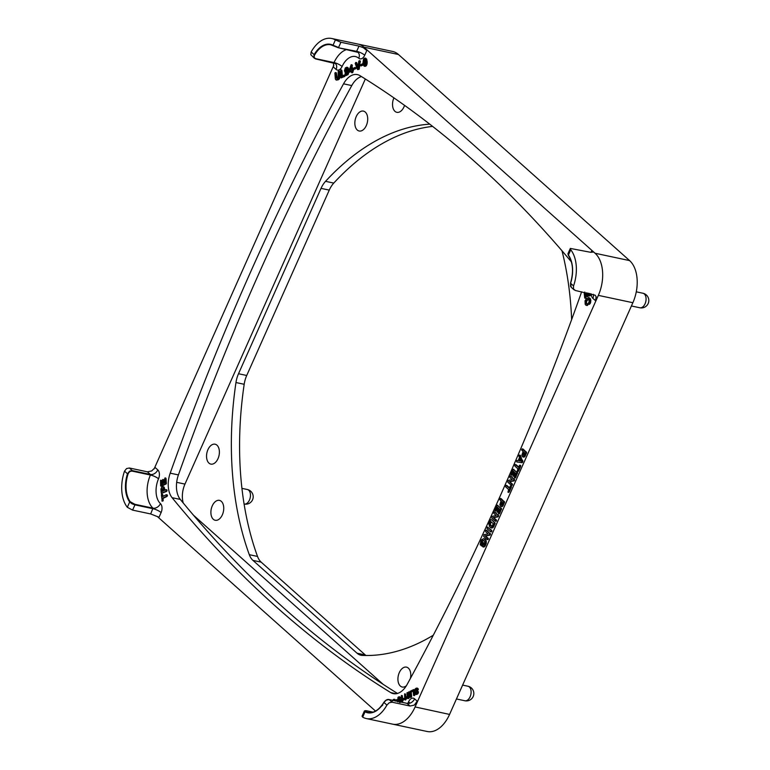 <?xml version="1.0" encoding="UTF-8"?>
<svg xmlns="http://www.w3.org/2000/svg" width="770" height="770" viewBox="0 0 770 770"><rect width="100%" height="100%" fill="white"/><g stroke="black" fill="none" stroke-linecap="round" stroke-linejoin="round"><path stroke-width="1.16" d="M406.377 685.752A10.174 6.208 102 0 1 400.352 686.051A10.174 6.208 102 0 1 399.312 672.585A10.174 6.208 102 0 1 408.341 668.1A10.174 6.208 102 0 1 410.41 678.437M404.568 105.375A10.174 6.208 102 0 1 394.962 111.342A10.174 6.208 102 0 1 393.913 97.877M357.28 130.034A10.174 6.208 102 0 1 356.24 116.559A10.174 6.208 102 0 1 365.278 112.083A10.174 6.208 102 0 1 366.318 125.549A10.174 6.208 102 0 1 357.28 130.034M208.978 463.136A10.174 6.208 102 0 1 207.929 449.67A10.174 6.208 102 0 1 216.967 445.185A10.174 6.208 102 0 1 218.006 458.65A10.174 6.208 102 0 1 208.978 463.136M213.328 519.298A10.174 6.208 102 0 1 212.279 505.832A10.174 6.208 102 0 1 221.317 501.347A10.174 6.208 102 0 1 222.357 514.822A10.174 6.208 102 0 1 213.328 519.298M158.533 478.776A6.362 1.579 23.4 0 0 150.41 475.013A25.458 15.535 -78 0 0 152.98 508.152A6.362 4.736 133 0 0 160.458 503.628A19.096 11.656 102 0 1 158.533 478.776A6.786 4.139 -78 0 0 157.792 469.892L155.174 467.544L151.671 470.951L147.417 471.827L129.331 467.987L126.53 468.593L124.519 471.153L127.493 473.8L129.485 471.23L132.276 470.605L129.331 467.987M571.398 261.867A1845.488 1126.019 -78 0 0 474.493 161.43A1845.488 1126.019 -78 0 0 359.994 75.662A21.213 12.946 -78 0 0 357.386 74.613A21.213 12.946 -78 0 0 351.438 75.508A21.213 12.946 -78 0 0 343.545 83.824A1845.488 1126.019 -78 0 0 250.308 272.647A1845.488 1126.019 -78 0 0 170.199 473.165A21.213 12.946 -78 0 0 168.303 486.833A21.213 12.946 -78 0 0 172.095 497.69A1845.488 1126.019 -78 0 0 276.189 606.818A1845.488 1126.019 -78 0 0 390.698 692.586A21.213 12.946 -78 0 0 393.297 693.645A21.213 12.946 -78 0 0 399.245 692.75A21.213 12.946 -78 0 0 407.147 684.424A1845.488 1126.019 -78 0 0 580.493 295.083A21.213 12.946 -78 0 0 581.485 291.792M397.474 693.443A1845.488 1126.019 102 0 1 284.419 608.569A1845.488 1126.019 102 0 1 180.315 499.432A21.213 12.946 102 0 1 176.523 488.584A21.213 12.946 102 0 1 178.419 474.917A1845.488 1126.019 102 0 1 258.528 274.399A1845.488 1126.019 102 0 1 351.765 85.576A21.213 12.946 102 0 1 359.657 77.25A21.213 12.946 102 0 1 361.428 76.557M392.748 724.175L427.186 731.5A31.83 19.423 -78 0 0 449.565 714.425L632.863 302.716A31.83 19.423 -78 0 0 629.6 260.597L398.446 54.497L363.912 47.153A31.83 19.423 -78 0 0 358.04 44.092A31.83 19.423 102 0 1 363.912 47.153A31.83 19.423 102 0 1 363.998 47.23A31.83 19.423 102 0 1 366.818 50.531L363.373 47.721L358.984 46.104L340.898 42.263L335.393 39.934L333.035 45.238L338.559 47.499L340.898 42.263M346.712 49.53A25.458 15.535 -78 0 0 334.045 62.572L315.661 58.944L313.765 57.327L314.131 54.612L314.641 54.93A25.458 15.535 102 0 1 330.734 44.795A25.458 15.535 102 0 1 333.112 45.642M315.95 58.722L334.045 62.572A6.362 1.733 -155.4 0 1 342.082 66.518A19.096 11.656 102 0 1 358.762 58.251A6.786 4.139 -78 0 0 364.73 55.209A6.362 1.655 24 0 0 361.063 52.909A6.362 1.655 24 0 0 356.645 51.349L338.261 47.73L333.035 45.238A25.882 15.795 -78 0 0 314.131 54.612L311.157 51.965L310.811 54.699L314.43 58.328L315.95 58.722C314.218 58.106 313.775 56.845 314.641 54.93M406.993 703.366L410.102 706.032L392.017 702.182L389.071 699.555L386.232 700.142L384.047 702.269M381.516 705.994A25.458 15.535 102 0 1 367.993 712.404A25.458 15.535 102 0 1 365.5 711.499L365.038 711.827A25.882 15.795 -78 0 0 383.941 702.452L386.915 705.099L389.187 702.779L392.017 702.182M570.599 283.196L570.503 283.196C573.746 271.887 573.044 262.618 568.385 255.399L567.913 253.802L568.395 255.082L570.753 249.778L570.329 248.431L590.138 252.204L592.679 252.165L591.668 251.01A31.83 19.423 102 0 1 594.989 253.176A31.83 19.423 102 0 1 598.338 295.372A31.83 19.423 102 0 1 598.271 295.516A31.83 19.423 102 0 1 595.518 300.704L596.134 296.691L595.133 295.189L575.315 290.483L573.467 288.875L573.554 285.911L570.58 283.264L570.512 286.248L571.215 287.277L570.58 283.264A25.882 15.795 -78 0 0 568.395 255.082L568.52 255.486A25.458 15.535 102 0 1 571.638 262.252M567.913 253.802L570.329 248.431M132.007 503.782L129.678 501.982L130.207 501.713A25.458 15.535 102 0 1 128.061 473.993L127.493 473.8A25.882 15.795 -78 0 0 129.678 501.982L127.32 507.286L132.594 510.106L134.933 504.86L132.007 503.782M362.054 716.235L364.393 710.979L365.038 711.827L362.68 717.13L362.054 716.235M161.103 512.57A6.362 1.655 -156 0 0 157.427 510.269A6.362 1.655 -156 0 0 153.018 508.71L134.933 504.86L134.894 504.302L152.98 508.152L150.679 513.956L159.024 517.247L161.103 512.57A6.786 4.139 -78 0 0 160.458 503.628M410.102 706.032L414.289 705.108L417.215 701.181A31.83 19.423 102 0 1 415.097 706.937L598.338 295.372A31.83 19.423 -78 0 0 595.075 253.253L629.6 260.597M365.5 711.499C364.431 710.777 364.749 710.537 366.462 710.768L372.959 712.154M333.583 62.755L333.477 67.067L336.095 69.416A6.786 4.139 -78 0 0 342.082 66.518M594.989 253.176L363.998 47.23M333.824 65.286L154.096 468.969M157.176 516.391L375.519 711.066M162.672 479.527L163.384 483.329L164.876 482.588L164.588 478.901L165.271 477.987L165.675 483.608L160.641 485.909L160.555 480.259L161.296 484.369L162.585 483.733L162.672 479.527L163.635 479.7L164.01 483.021M164.963 477.939L166.089 478.632L166.33 483.743L161.912 486.168L160.641 485.909M160.555 480.259L161.527 480.432L161.921 484.061M166.118 494.783L166.83 495.245L166.243 496.361L162.431 498.248L162.191 500.991L161.373 494.706L162.008 494.398L162.316 496.669L166.118 494.783L167.485 495.389L166.898 496.496L163.096 498.392L163.153 500.779L162.152 501.01M161.854 500.943L162.518 501.087M161.681 494.35L162.672 494.532L162.932 496.361M165.723 489.73L166.435 490.192L165.858 491.308L161.296 493.32L160.92 489.171L161.613 487.41L163.548 487.025L164.241 490.461L165.723 489.73L167.09 490.336L166.513 491.443L161.613 493.387M161.296 493.32L161.96 493.454M162.278 486.9L164.202 487.169L162.932 487.035L164.202 487.169L164.867 490.153M365.076 58.077L366.732 59.126L367.232 62.948L366.52 65.46L365.702 66.21L364.046 66.095L362.94 63.169L363.488 59.088L364.403 58.231L365.635 58.337L366.53 61.292L365.856 65.315L364.046 66.095M359.176 60.743L359.686 61.744L358.021 69.57L357.203 69.031L355.201 63.448L356.048 62.553L357.906 67.789L358.762 61.379L359.176 60.743L360.283 61.042L359.234 68.973L357.723 69.637M355.653 62.495L356.712 62.688L358.079 66.509M351.293 71.533L349.253 72.043M348.974 71.985L349.493 71.957L348.772 71.235L351.13 64.776L352.391 65.556L351.784 64.911L352.843 69.695L351.832 72.64L351.255 71.081L349.638 72.12M351.13 64.776L352.044 69.473L353.497 69.839L352.795 72.418L351.794 72.659M353.295 69.435L352.641 69.29L353.295 69.435M351.505 72.592L352.159 72.736M343.844 75.142L344.411 75.527L343.94 76.413L340.908 77.683L340.696 69.916L341.726 76.192L343.844 75.142L345.075 75.662L344.594 76.557L341.206 77.751M340.908 77.683L341.572 77.828M340.696 69.916L341.947 70.734L342.352 75.883M335.248 72.611L336.326 78.107L337.424 78.502L338.251 77.587L338.184 71.398L338.944 71.023L339.426 76.923L337.597 79.705L335.816 79.772L335.335 78.944L334.892 73.034L336.317 72.803L337.375 78.742M338.54 70.984L339.801 71.802L339.724 78.338L338.251 79.839L335.816 79.772M347.443 72.216L345.528 72.707L344.421 70.869L345.287 67.933L346.818 67.221L347.934 68.636L347.886 73.516L345.701 75.402L344.979 73.91L346.827 73.91L347.251 71.196L346.163 72.592L344.998 72.418M347.501 67.365L346.837 67.221L348.127 67.779L347.472 67.365L348.589 68.78L348.877 70.83M348.868 71.86L347.982 74.738L345.769 75.412M345.701 75.402L346.356 75.537M345.249 73.602L346.702 74.401M354.633 67.558L355.105 68.453L353.228 69.387L353.151 68.482L354.633 67.558L355.692 67.683L355.769 68.588L353.44 69.435M353.228 69.387L353.882 69.531M363.209 64.43L362.737 65.315L360.793 65.787M360.572 65.739L360.495 64.834L362.391 63.891L362.458 64.805L361.226 65.883M363.045 64.035L361.987 63.91M392.286 701.056L393.451 699.429L394.894 699.449L394.105 699.564L394.894 699.449L395.52 700.363M399.38 698.794L400.689 699.632L400.188 702.519M399.409 698.804L400.41 699.15L399.745 699.006L400.14 700.989L399.534 702.375M397.541 701.845L398.003 697.37L399.88 696.917L400.419 698.034L399.457 698.159M398.61 696.879L399.64 697.062L400.005 698.274M399.303 697.774L398.735 698.958M406.108 696.725L407.022 697.495L405.809 699.805L404.75 699.776L404.577 693.905L405.261 697.938L406.425 697.023L404.75 699.776M404.577 693.905L405.511 694.078L405.838 697.004M413.144 691.219L411.401 691.604M411.228 691.566L411.45 690.594L413.721 689.65L414.222 694.569L413.586 695.445L413.115 690.767L411.883 691.701M413.346 689.66L414.539 690.276L414.809 695.3L413.837 695.493M413.586 695.445L414.25 695.579M415.993 688.245L416.965 688.091L417.59 689.583L416.079 689.083L415.367 690.324L417.571 691.104L417.686 692.788L416.464 694.193L415.097 693.895L415.29 692.759L416.454 693.337L417.08 692.326L414.761 691.518L415.194 688.89L417.619 688.236L416.657 688.38L418.1 688.64L418.254 689.728L417.302 689.881M417.138 689.843L417.792 689.987M417.157 689.14L416.195 689.747L416.175 690.863M417.735 690.94L418.457 691.999L417.889 693.751L416.503 694.511L415.386 694.232M415.29 692.759L416.628 693.529M417.225 692.038L415.097 691.864M411.142 691.287L411.632 696.292L410.949 697.293L409.813 697.11L408.86 693.789L408.475 697.774L407.417 698.448L406.955 692.894L407.619 693.087L407.927 697.062L408.706 691.855L410.208 695.926L409.9 691.951L410.487 691.142L410.978 696.147L409.813 697.11M409.361 695.589L408.995 698.197L407.532 698.467M407.417 698.448L408.081 698.582M407.205 692.605L408.273 693.221M408.706 691.855L409.765 692.124L409.967 692.702L409.303 692.567M402.903 698.313L403.807 699.093L402.594 701.403L401.545 701.364L401.372 695.493L402.056 699.535L403.211 698.611L401.545 701.364M401.372 695.493L402.306 695.666L402.633 698.592M397.493 700.517L396.54 701.124M589.435 299.549L587.019 300.416L586.365 302.6L587.905 304.487L587.5 305.392L586.297 305.334L585.171 304.275L585.046 300.791L586.538 298.404L589.291 298.009L590.215 300.271L588.896 304.208L588.453 303.293L589.387 300.695L588.492 299.299M588.396 297.653L589.955 298.144L589.05 297.788L589.955 298.144L590.869 300.416L590.224 303.621L588.838 304.237M588.569 304.179L589.223 304.323M587.067 303.929L587.741 304.083L587.087 303.938L586.846 305.247L585.691 305.045M588.068 293.187L588.203 296.334L587.221 296.537M587.414 293.052L587.635 296.623M586.605 293.226L585.768 293.639L585.98 297.875L584.719 298.038L584.228 293.312L584.796 292.042M586.432 292.841L585.104 293.505L585.373 298.173M590.253 293.659L590.292 295.613L589.31 295.815M589.599 293.514L589.704 295.901M482.723 546.787L483.781 547.047L485.052 546.161L486.303 543.245L486.072 540.347L483.675 538.663L485.418 540.213L485.755 541.541L485.081 544.833L483.714 546.69L482.723 546.787L482.829 545.497L484.494 544.159L484.821 542.215L484.022 540.684L482.655 540.29L481.009 543.697L481.664 544.284L482.848 542.59L481.866 545.68L480.201 544.785L480.913 541.002L481.741 539.606L483.675 538.663M483.57 540.376L482.203 541.724L481.808 543.966M482.521 542.59L483.502 542.735L483.531 543.668L482.53 545.824L481.202 545.757M487.266 527.132L491.597 530.26L491.404 531.858L490.278 531.589L487.083 528.73L487.266 527.132L490.933 530.116L491.106 531.29L490.278 531.589M494.042 511.906L495.129 512.166L498.613 515.813L498.084 516.824L493.878 517.632L496.563 520.279L496.13 521.271L495.033 520.992L491.838 518.143L492.078 516.343L496.246 515.525L493.859 513.398L493.695 512.291L494.475 512.031L497.892 515.178L497.43 516.68L493.224 517.488L495.909 520.145L495.033 520.992M500.057 498.411L501.174 498.681L504.591 502.04L502.916 505.957L501.732 506.66L500.471 506.217L499.836 504.697L501.02 501.039L499.586 499.47L500.057 498.411L503.936 501.905L502.252 505.813L500.471 506.217M510.029 475.985L511.126 476.255L514.601 479.903L514.081 480.904L509.865 481.712L512.56 484.369L512.117 485.35L511.03 485.081L507.834 482.232L508.075 480.432L512.233 479.604L509.856 477.487L509.692 476.38L510.462 476.11L513.879 479.267L513.417 480.769L509.211 481.577L511.896 484.224L511.03 485.081M515.12 464.56L518.547 467.323L519.596 465.253L520.087 465.696L517.18 471.442L517.892 468.786L514.938 466.158L514.764 464.984L516.246 464.83L518.682 467.005M519.596 465.253L520.578 465.427L520.597 466.476L518.518 471.134L517.459 471.5M517.18 471.442L517.844 471.577M522.099 448.9L523.215 449.17L526.632 452.529L524.957 456.446L523.773 457.149L522.512 456.706L521.877 455.186L523.061 451.528L521.627 449.959L522.099 448.9L525.977 452.394L524.303 456.302L522.512 456.706M519.307 455.128L520.472 455.494L522.666 462.029L521.742 462.683L516.68 461.865L516.785 460.547L518.191 460.547L519.5 457.601L518.874 456.081L519.307 455.128L521.983 460.373L522.012 461.894L521.088 462.539L516.68 461.865M515.371 473.078L513.85 476.226L513.147 476.11M512.897 476.053L514.235 472.068L513.08 471.038L511.55 474.455L510.76 474.474L513.099 469.305L516.882 472.511L514.697 477.824L514.379 476.813L515.852 473.512L514.851 472.626L513.551 476.197M513.59 471.5L512.214 474.599L511.193 474.917M510.914 474.859L511.569 474.994M513.099 469.305L517.536 472.655L515.669 477.525L514.649 477.843M514.389 477.795L515.053 477.929M505.88 485.312L509.307 488.074L510.356 485.995L510.847 486.447L507.95 492.184L508.652 489.537L505.707 486.9L505.524 485.726L507.007 485.581L509.451 487.757M510.356 485.995L511.347 486.178L511.357 487.217L509.278 491.886L508.229 492.251M507.95 492.184L508.604 492.328M499.374 508.999L497.853 512.146L497.16 512.031M496.9 511.973L498.238 507.988L497.083 506.958L495.562 510.375L494.763 510.394L497.112 505.226L500.895 508.431L498.7 513.744L498.392 512.733L499.855 509.432L498.864 508.537L497.564 512.117M497.603 507.411L496.217 510.51L495.197 510.837M494.927 510.77L495.582 510.914M497.112 505.226L501.549 508.575L499.682 513.436L498.662 513.763M498.402 513.706L499.056 513.85M491.895 520L494.215 522.522L494.321 523.87L492.097 527.691L489.941 527.354L488.825 523.966L490.577 519.731L491.895 520L495.168 523.215L493.483 527.123L491.289 527.951M491.231 519.865L490.577 519.731M485.88 530.241L486.967 530.501L490.452 534.149L489.922 535.16L485.716 535.968L488.401 538.615L487.968 539.597L486.871 539.327L483.675 536.478L483.916 534.678L488.084 533.86L485.697 531.733L485.533 530.626L486.313 530.366L489.72 533.514L489.268 535.015L485.052 535.824L487.747 538.471L486.871 539.327M358.984 46.104L356.645 51.349L338.261 47.73L330.734 44.795M128.061 473.993C128.975 471.904 130.399 470.961 132.325 471.163L132.276 470.605L150.362 474.455L150.41 475.013L132.325 471.163M134.894 504.302L130.207 501.713M150.679 513.956L132.594 510.106M127.32 507.286A31.83 19.423 102 0 1 124.519 471.153M570.753 249.778A31.83 19.423 102 0 1 573.554 285.911M449.565 714.425L415.097 706.937A31.83 19.423 102 0 1 392.652 724.156L366.347 718.564A31.83 19.423 102 0 1 362.68 717.13M386.915 705.099A31.83 19.423 102 0 1 366.347 718.564M311.157 51.965A31.83 19.423 102 0 1 331.726 38.5A31.83 19.423 102 0 1 335.393 39.934M485.716 535.968L485.052 535.824M490.384 533.658L489.72 533.514M489.364 535.285L488.709 535.14M492.762 527.835L492.097 527.691M490.654 521.396L489.739 524.062L490.615 525.871L491.655 526.353L493.416 523.85L490.654 521.396M491.173 521.848L490.394 524.206L489.739 524.062M490.394 524.206L491.27 526.006L492.309 526.488M521.328 462.616L520.674 462.481M518.98 460.701L521.146 461.105L519.943 458.545L518.98 460.701M520.318 459.324L519.644 460.826M524.919 453.193L523.677 452.086L523.157 455.205L523.725 455.311L524.919 453.193M524.197 452.539L523.821 455.349M509.865 481.712L509.211 481.577M514.533 479.402L513.879 479.267M513.523 481.029L512.859 480.894M502.877 502.704L501.636 501.588L501.116 504.716L501.684 504.822L502.877 502.704M502.156 502.05L501.78 504.86M493.878 517.632L493.224 517.488M498.546 515.322L497.892 515.178M497.526 516.949L496.871 516.805M484.022 540.684L483.319 540.434M481.664 543.841L481.009 543.697M586.981 296.479L586.586 292.879M585.768 293.639L585.104 293.505M589.05 295.757L588.752 293.332M588.781 299.405L587.346 299.53L585.826 301.282L586.018 303.486L586.682 303.63M395.424 701.075L396.483 699.699L396.839 700.373L395.886 700.989M396.483 699.699L397.32 699.805M410.217 691.113L411.093 691.277M416.329 693.144L415.675 693.01M416.839 692.076L416.185 691.932M399.341 698.13L398.369 697.89L398.052 699.92L399.341 698.794M398.966 702.009L399.235 699.795L398.475 699.988L398.292 701.566M399.428 699.843L398.956 701.711M393.451 699.429L394.23 699.304L394.798 700.556L393.152 700.517M380.986 706.619L382.757 705.089M346.933 69.011L346.404 68.376L345.499 69.136L345.672 71.369L346.692 71.119L346.933 69.011M346.404 68.376L346.336 71.514M336.904 78.646L337.424 78.502M352.795 70.792L352.14 70.648M351.168 69.906L350.928 66.865L349.657 70.657L351.168 69.906M351.062 68.569L350.504 70.243M360.302 62.187L359.638 62.043M359.446 67.818L358.781 67.683M357.001 63.352L356.337 63.217M367.059 64.199L366.405 64.054M365.365 60.137L364.499 59.28L363.912 60.301L364.094 64.112L364.951 65.017L365.615 63.342L365.365 60.137M365.163 59.425L364.566 60.445L365.086 65.075M161.844 491.655L163.442 490.856L162.913 488.45L161.883 489.075L161.844 491.655M162.913 488.45L161.883 489.075M163.567 488.594L163.086 488.632M162.537 489.21L162.47 491.347M163.096 498.392L162.431 498.248M365.327 78.992L184.964 484.089A19.096 11.656 -78 0 0 183.222 502.974M193.472 515.207L383.181 684.347M433.298 635.212A269.462 164.414 102 0 1 362.275 655.405A21.213 12.946 102 0 1 360.957 655.241A21.213 12.946 102 0 1 357.039 653.201L252.964 560.406A21.213 12.946 102 0 1 249.297 554.679A269.462 164.414 102 0 1 235.966 382.536A21.213 12.946 102 0 1 238.508 373.739L321.032 188.361A21.213 12.946 102 0 1 325.546 181.325A269.462 164.414 102 0 1 429.747 124.163M432.596 126.386A269.462 164.414 -78 0 0 333.776 183.077A21.213 12.946 -78 0 0 329.262 190.113L246.727 375.481A21.213 12.946 -78 0 0 244.186 384.288A269.462 164.414 -78 0 0 257.517 556.431A21.213 12.946 -78 0 0 261.184 562.148L365.259 654.943A21.213 12.946 -78 0 0 365.942 655.501M561.994 250.77A269.462 164.414 102 0 1 571.638 319.589M398.446 54.497A31.83 19.423 -78 0 0 392.565 51.436L358.137 44.111M469.334 686.946A7.431 4.533 102 0 1 470.537 695.637A7.431 4.533 102 0 1 464.878 700.758A7.431 7.431 0 0 0 471.365 687.957A7.431 7.431 0 0 0 467.967 686.234A7.431 4.533 102 0 1 469.334 686.946M249.451 500.048A7.431 4.533 102 0 1 244.225 504.032A7.431 7.431 0 0 0 252.56 499.788A7.431 7.431 0 0 0 247.314 489.499A7.431 4.533 102 0 1 249.451 500.048M642.94 293.245A7.431 4.533 102 0 1 645.068 303.784A7.431 4.533 102 0 1 639.851 307.769A7.431 7.431 0 0 0 648.176 303.524A7.431 7.431 0 0 0 642.94 293.245L636.28 291.82M343.545 83.824L351.765 85.576M172.095 497.69L180.315 499.432M157.792 469.892A6.362 4.764 -48.3 0 1 154.587 473.55A6.362 4.764 -48.3 0 1 150.362 474.455L147.417 471.827M333.824 62.784A6.362 4.764 -48.3 0 1 335.402 63.612A6.362 4.764 -48.3 0 1 336.423 65.132A6.362 4.764 -48.3 0 1 336.095 69.416M409.457 703.337L409.746 702.846L407.08 703.366L388.994 699.516L407.157 703.405A6.362 4.764 131.7 0 0 411.373 702.5A6.362 4.764 131.7 0 0 414.587 698.842A6.786 4.139 -78 0 0 408.601 701.73A19.096 11.656 102 0 1 407.744 703.443M409.496 703.029A6.362 1.733 24.6 0 0 408.601 701.73M417.215 701.181L414.587 698.842M367.993 712.404C373.739 713.366 379.042 710.007 383.903 702.307C385.616 700.103 387.32 699.17 388.994 699.516L388.889 699.526M591.264 293.87A6.786 4.139 -78 0 0 592.89 298.365A6.362 4.764 131.7 0 0 593.285 294.304M592.89 298.365L595.518 300.704M591.668 251.01L591.071 252.358M358.762 58.251A6.362 4.793 130.4 0 0 357.954 52.35A6.362 4.793 130.4 0 0 356.423 51.571M357.954 52.35L338.348 47.73M335.402 63.612L315.748 58.934M364.73 55.209L366.818 50.531M488.132 538.124L487.477 537.98M488.401 538.615L487.747 538.471M488.305 539.202L487.651 539.067M490.105 533.302L489.45 533.158M490.452 534.149L489.787 534.005M490.317 534.688L489.662 534.553M490.134 534.996L489.47 534.852M489.922 535.16L489.268 535.015M489.672 535.227L489.008 535.092M493.483 527.123L492.819 526.988M494.128 525.92L493.464 525.775M494.869 522.657L494.215 522.522M495.168 523.215L494.504 523.071M494.975 524.004L494.321 523.87M490.817 522.647L490.163 522.503M490.577 523.225L489.922 523.09M490.442 523.706L489.778 523.562M498.161 511.723L497.507 511.578M496.217 510.51L495.562 510.375M501.299 508.219L500.644 508.075M501.549 508.575L500.895 508.431M501.578 509.009L500.924 508.874M501.405 509.567L500.75 509.432M499.682 513.436L499.027 513.301M511.511 486.592L510.847 486.447M511.357 487.217L510.693 487.083M509.278 491.886L508.624 491.741M514.158 475.802L513.494 475.668M512.214 474.599L511.55 474.455M517.296 472.299L516.631 472.164M517.536 472.655L516.882 472.511M517.575 473.098L516.911 472.953M517.392 473.656L516.737 473.512M515.669 477.525L515.014 477.381M520.472 455.494L519.808 455.349M520.645 455.869L519.981 455.734M522.455 460.075L521.8 459.94M522.647 460.508L521.983 460.373M522.801 460.98L522.147 460.845M522.83 461.471L522.166 461.326M522.666 462.029L522.012 461.894M522.378 462.481L521.713 462.347M522.06 462.664L521.406 462.529M521.742 462.683L521.088 462.539M526.343 451.961L525.689 451.826M526.632 452.529L525.977 452.394M526.439 453.347L525.785 453.203M525.602 455.224L524.947 455.08M524.957 456.446L524.303 456.302M524.389 457.005L523.725 456.87M523.898 453.212L523.244 453.068M523.571 454.127L522.917 453.992M523.533 454.839L522.878 454.704M520.751 465.84L520.087 465.696M520.597 466.476L519.933 466.331M518.518 471.134L517.863 470.99M512.281 483.868L511.626 483.733M512.56 484.369L511.896 484.224M512.464 484.956L511.8 484.821M514.254 479.046L513.6 478.911M514.601 479.903L513.946 479.758M514.476 480.442L513.811 480.297M514.283 480.74L513.629 480.605M514.081 480.904L513.417 480.769M513.821 480.981L513.166 480.846M504.302 501.472L503.647 501.337M504.591 502.04L503.936 501.905M504.398 502.849L503.734 502.714M503.561 504.735L502.897 504.591M502.916 505.957L502.252 505.813M502.338 506.516L501.684 506.381M501.857 502.723L501.193 502.579M501.53 503.638L500.875 503.503M501.491 504.35L500.837 504.206M496.294 519.788L495.639 519.644M496.563 520.279L495.909 520.145M496.467 520.876L495.813 520.732M498.267 514.966L497.613 514.822M498.613 515.813L497.949 515.679M498.479 516.352L497.824 516.218M498.296 516.66L497.632 516.526M498.084 516.824L497.43 516.68M497.834 516.901L497.17 516.757M491.876 530.8L491.222 530.655M491.597 530.26L490.933 530.116M491.77 531.425L491.106 531.29M484.33 538.808L483.781 538.682M485.321 539.327L484.657 539.183M486.072 540.347L485.418 540.213M486.409 541.685L485.755 541.541M486.303 543.245L485.649 543.11M485.745 544.968L485.081 544.833M485.052 546.161L484.397 546.026M484.369 546.835L483.714 546.69M482.203 541.724L481.548 541.579M481.856 542.744L481.202 542.6M483.656 543.11L482.992 542.966M483.531 543.668L482.867 543.524M482.79 545.333L482.126 545.189M482.53 545.824L481.866 545.68M588.27 295.747L587.616 295.613M588.203 296.334L587.549 296.2M586.047 297.268L585.393 297.124M585.98 297.875L585.316 297.74M590.359 295.006L589.704 294.862M590.292 295.613L589.637 295.468M590.58 299.058L589.916 298.924M590.869 300.416L590.215 300.271M590.754 302.196L590.09 302.061M590.224 303.621L589.56 303.476M588.001 299.674L587.346 299.53M587.019 300.416L586.365 300.281M586.48 301.426L585.826 301.282M586.365 302.6L585.71 302.466M587.905 304.487L587.25 304.352M587.808 305.036L587.154 304.891M587.5 305.392L586.846 305.247M397.339 700.479L396.839 700.373M397.214 700.787L396.56 700.652M403.875 698.756L403.211 698.611M403.807 699.093L403.153 698.948M403.528 699.478L402.874 699.343M403.057 700.209L402.402 700.065M402.758 700.931L402.104 700.787M402.594 701.403L401.94 701.258M402.44 696.099L401.776 695.955M411.276 691.729L410.622 691.595M411.632 696.292L410.978 696.147M411.536 696.869L410.882 696.725M411.199 697.177L410.535 697.033M410.949 697.293L410.294 697.158M409.197 697.36L408.543 697.225M409.13 697.918L408.475 697.774M408.995 698.197L408.341 698.063M408.687 698.419L408.033 698.274M408.244 693.221L407.619 693.087M409.765 692.124L409.111 691.98M409.881 692.384L409.217 692.249M418.1 688.64L417.446 688.505M418.322 689.314L417.667 689.169M418.254 689.728L417.59 689.583M416.195 689.747L415.54 689.612M416.021 690.459L415.367 690.324M418.457 691.999L417.792 691.864M418.341 692.933L417.686 692.788M417.889 693.751L417.225 693.606M417.128 694.328L416.464 694.193M414.539 690.276L413.875 690.141M414.876 694.713L414.222 694.569M414.809 695.3L414.154 695.156M407.08 697.158L406.425 697.023M407.022 697.495L406.358 697.36M406.743 697.89L406.079 697.755M406.262 698.611L405.607 698.477M405.973 699.333L405.309 699.199M405.809 699.805L405.145 699.67M405.646 694.501L404.991 694.367M400.689 699.632L400.034 699.487M400.833 700.305L400.179 700.171M400.795 701.124L400.14 700.989M400.573 701.894L399.919 701.749M399.88 696.917L399.216 696.773M400.304 697.206L399.64 697.062M400.477 697.697L399.813 697.553M400.419 698.034L399.755 697.89M399.024 698.034L398.369 697.89M398.822 698.467L398.167 698.323M399.13 700.122L398.475 699.988M398.918 700.613L398.254 700.479M398.87 701.239L398.206 701.095M395.356 699.834L394.692 699.699M395.405 700.334L394.866 700.219M395.299 700.662L394.798 700.556M363.103 64.41L362.555 64.285M363.113 64.95L362.458 64.805M362.737 65.315L362.083 65.171M355.856 68.078L355.201 67.933M355.769 68.588L355.105 68.453M355.394 68.963L354.729 68.819M346.818 72.736L346.163 72.592M347.26 72.178L346.779 72.072M347.472 67.365L346.866 67.231M348.589 68.78L347.934 68.636M348.849 70.33L348.184 70.186M348.849 72.168L348.184 72.024M348.55 73.65L347.886 73.516M347.982 74.738L347.318 74.603M346.404 74.026L345.749 73.882M346.163 69.271L345.499 69.136M346.009 70.513L345.355 70.378M336.509 73.439L335.855 73.294M336.798 77.212L336.144 77.077M336.981 78.242L336.326 78.107M339.801 71.802L339.137 71.668M340.09 75.498L339.426 75.354M340.08 77.058L339.426 76.923M339.724 78.338L339.06 78.203M339.108 79.233L338.454 79.089M338.251 79.839L337.597 79.705M345.075 75.662L344.411 75.527M344.979 76.192L344.315 76.047M344.594 76.557L343.94 76.413M341.947 70.734L341.293 70.599M353.401 70.34L352.737 70.205M353.007 70.676L352.352 70.542M352.872 71.764L352.208 71.62M352.795 72.418L352.14 72.284M360.283 61.042L359.628 60.897M360.379 61.34L359.715 61.196M360.379 61.6L359.715 61.456M360.341 61.889L359.686 61.744M359.349 68.434L358.695 68.299M359.234 68.973L358.57 68.828M359.022 69.406L358.368 69.271M367.232 62.948L366.578 62.813M366.52 65.46L365.856 65.315M366.732 59.126L366.077 58.982M367.194 61.436L366.53 61.292M364.566 60.445L363.912 60.301M364.556 62.678L363.892 62.543M364.759 64.257L364.094 64.112M167.09 490.336L166.435 490.192M166.975 490.99L166.32 490.846M166.513 491.443L165.858 491.308M164.79 489.152L164.135 489.017M162.422 490.731L161.758 490.586M167.485 495.389L166.83 495.245M167.369 496.034L166.705 495.899M166.898 496.496L166.243 496.361M163.23 500.115L162.566 499.971M163.153 500.779L162.499 500.635M162.836 495.081L162.181 494.946M163.789 480.191L163.134 480.047M166.089 478.632L165.434 478.488M166.426 482.925L165.771 482.79M166.33 483.743L165.675 483.608M165.848 484.214L165.194 484.08M161.912 486.168L161.257 486.034M161.681 480.942L161.026 480.807M178.419 474.917L170.199 473.165M396.107 693.741L390.698 692.586M598.338 295.372L632.863 302.716M176.677 482.328L184.964 484.089M365.259 654.943L357.039 653.201M261.184 562.148L252.964 560.406M257.517 556.431L249.297 554.679M244.186 384.288L235.966 382.536M246.727 375.481L238.508 373.739M329.262 190.113L321.032 188.361M333.776 183.077L325.546 181.325M456.446 698.968L464.878 700.758M574.16 289.905L571.205 287.277M372.998 712.135L366.385 710.729L364.335 711.057M358.04 44.092L331.726 38.5M487.131 539.472L487.785 539.616M486.062 530.222L486.717 530.366M490.962 527.922L491.616 528.056M490.865 519.625L491.52 519.769M497.025 512.04L497.68 512.185M495.062 510.847L495.716 510.991M497.314 505.197L497.969 505.341M498.527 513.773L499.181 513.917M506.082 485.293L506.747 485.427M510.549 485.966L511.213 486.101M508.084 492.261L508.739 492.396M513.022 476.12L513.677 476.264M511.049 474.926L511.704 475.071M513.301 469.276L513.965 469.421M514.514 477.862L515.178 477.997M519.538 455.08L520.193 455.224M516.997 462L517.652 462.135M522.301 448.881L522.955 449.025M523.042 456.995L523.706 457.13M515.322 464.541L515.977 464.685M519.788 465.215L520.443 465.35M517.315 471.51L517.979 471.654M511.28 485.225L511.944 485.36M510.212 475.976L510.876 476.11M500.25 498.392L500.914 498.537M501 506.506L501.655 506.641M495.293 521.136L495.947 521.28M494.225 511.886L494.879 512.031M490.548 531.733L491.202 531.878M487.468 527.113L488.122 527.257M482.934 546.893L483.589 547.037M482.723 542.523L483.377 542.667M481.462 545.901L482.126 546.046M587.087 296.546L587.751 296.681M584.844 298.106L585.498 298.25M589.175 295.824L589.83 295.969M586.23 305.324L586.884 305.459M588.646 297.682L589.3 297.826M588.694 304.246L589.358 304.381M586.913 303.881L587.568 304.015M396.714 699.66L397.368 699.795M403.008 698.303L403.673 698.438M401.651 701.441L402.306 701.576M401.536 695.464L402.2 695.608M410.372 691.085L411.036 691.219M409.958 697.245L410.612 697.389M407.474 698.457L408.129 698.602M407.369 692.577L408.023 692.711M408.909 691.816L409.573 691.961M416.868 688.072L417.533 688.207M417.215 689.881L417.869 690.026M417.099 690.806L417.754 690.94M415.656 694.347L416.31 694.482M415.444 692.721L416.098 692.865M415.328 691.951L415.993 692.095M411.305 691.604L411.96 691.739M413.625 689.602L414.289 689.737M413.702 695.503L414.366 695.647M406.223 696.706L406.878 696.85M404.856 699.843L405.511 699.988M404.75 693.876L405.405 694.011M399.399 698.149L400.053 698.294M394.153 699.285L394.808 699.42M360.668 65.787L361.332 65.931M362.285 63.852L362.949 63.987M353.324 69.435L353.979 69.57M354.941 67.5L355.596 67.635M345.489 72.698L346.144 72.842M345.73 75.412L346.385 75.547M345.461 73.564L346.115 73.708M335.499 72.573L336.163 72.707M338.79 70.936L339.445 71.081M336.249 79.993L336.913 80.138M344.142 75.075L344.796 75.219M341.043 77.751L341.697 77.886M340.937 69.877L341.591 70.012M349.099 72.043L349.763 72.178M351.399 64.718L352.063 64.863M351.63 72.669L352.294 72.813M359.388 60.715L360.052 60.849M355.904 62.447L356.558 62.582M364.306 66.191L364.961 66.335M365.182 58.096L365.837 58.231M166.099 489.653L166.753 489.787M161.44 493.387L162.095 493.531M163.086 486.746L163.74 486.881M166.503 494.706L167.157 494.841M161.989 501.029L162.653 501.164M161.873 494.321L162.537 494.456M162.865 479.498L163.519 479.643M165.146 477.91L165.81 478.055M160.872 486.111L161.527 486.255M160.747 480.23L161.402 480.365M631.41 305.979L639.851 307.769M241.934 488.363L247.314 489.499M462.616 685.098L467.967 686.234"/></g></svg>

